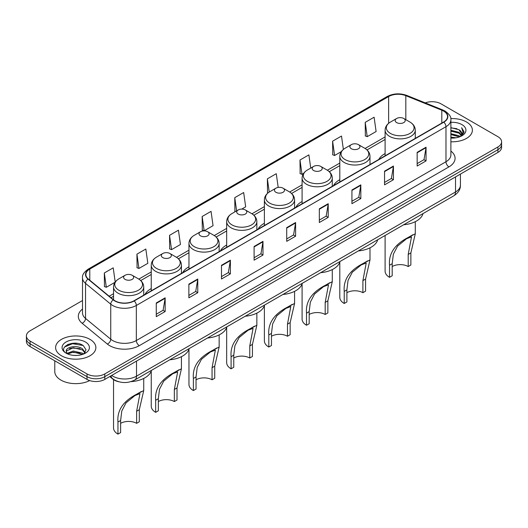 <?xml version="1.0" encoding="UTF-8"?>
<svg xmlns="http://www.w3.org/2000/svg" width="528" height="528" viewBox="0 0 528 528"><rect width="100%" height="100%" fill="white"/><g stroke="black" fill="none" stroke-linecap="round" stroke-linejoin="round"><path stroke-width="0.79" d="M151.246 288.585A22.222 12.83 0 0 0 144.995 294.446M188.958 266.812A22.222 12.83 0 0 0 182.701 272.672M226.67 245.045A22.222 12.83 0 0 0 220.414 250.899M264.383 223.271A22.222 12.83 0 0 0 258.126 229.126M302.095 201.498A22.222 12.83 0 0 0 295.838 207.352M339.801 179.725A22.222 12.83 0 0 0 333.551 185.585M385.103 153.569A22.222 12.83 0 0 0 378.847 159.43M118.879 381.784A12.58 7.26 180 0 1 112.88 379.124L109.751 376.543M77.418 343.418A16.771 9.682 0 0 0 67.604 344.586M82.507 300.531L30.083 330.799A12.58 7.26 0 0 0 26.4 335.933L26.4 341.411A12.58 7.26 0 0 0 30.083 346.546L87.008 379.408A12.58 7.26 0 0 0 104.795 379.408L497.917 152.44A12.58 7.26 0 0 0 501.6 147.305L501.6 144.566A12.58 7.26 0 0 1 497.917 149.701A12.58 7.26 0 0 0 501.6 144.566L501.6 141.834A12.58 7.26 0 0 0 497.917 136.693L440.992 103.831A12.58 7.26 0 0 0 425.245 102.881M26.4 335.933A12.58 7.26 0 0 0 30.083 341.068L87.008 373.93A12.58 7.26 0 0 0 104.795 373.93L104.795 376.669L497.917 149.701L104.795 376.669A12.58 7.26 0 0 1 87.008 376.669A12.58 7.26 0 0 0 104.795 376.669L104.795 379.408M30.083 341.068L30.083 343.807L87.008 376.669L30.083 343.807A12.58 7.26 0 0 1 26.4 338.672A12.58 7.26 0 0 0 30.083 343.807L30.083 346.546M466.488 121.975A20.123 11.616 0 0 0 450.793 118.602A20.123 11.616 0 0 1 466.488 121.975A20.123 11.616 0 0 1 472.382 130.192A20.123 11.616 0 0 0 466.488 121.975M89.971 339.359A20.123 11.616 0 0 0 68.039 336.838A20.123 11.616 0 0 0 55.618 347.576A20.123 11.616 0 0 0 61.512 355.786A20.123 11.616 0 0 0 83.444 358.307A20.123 11.616 0 0 0 95.865 347.576A20.123 11.616 0 0 0 89.971 339.359A20.123 11.616 0 0 0 68.039 336.838A20.123 11.616 0 0 0 55.618 347.576A20.123 11.616 0 0 0 61.512 355.786A20.123 11.616 0 0 0 83.444 358.307A20.123 11.616 0 0 0 95.865 347.576A20.123 11.616 0 0 0 89.971 339.359M443.599 111.091A13.418 7.748 180 0 1 447.533 116.569A13.418 7.748 180 0 1 443.599 122.041L133.967 300.808A13.418 7.748 180 0 1 113.487 299.772L88.288 278.995A13.418 7.748 180 0 1 85.866 274.553A13.418 7.748 180 0 1 89.793 269.075L388.634 96.538A13.418 7.748 180 0 1 405.821 95.674L441.811 110.22A13.418 7.748 180 0 1 443.599 111.091M443.837 110.953A13.754 7.94 0 0 0 442.002 110.062L406.012 95.515A13.754 7.94 0 0 0 388.403 96.4L89.555 268.937A13.754 7.94 0 0 0 88.018 279.107L113.216 299.884A13.754 7.94 0 0 0 134.204 300.947L443.837 122.179A13.754 7.94 0 0 0 443.837 110.953M156.262 302.966L156.262 316.661L165.158 311.527L165.158 297.832L156.262 302.966M156.262 314.233L163.112 310.273L165.119 298.287A3.353 1.934 -120 0 0 165.158 297.832M163.053 310.312L165.158 311.527M188.872 284.137L188.872 297.832L197.769 292.697L197.769 279.002L188.872 284.137M188.872 295.403L195.723 291.449L197.729 279.457A3.353 1.934 -120 0 0 197.769 279.002M195.664 291.482L197.769 292.697M221.483 265.307L221.483 279.002L230.38 273.867L230.38 260.172L221.483 265.307M221.483 276.573L228.334 272.62L230.347 260.627A3.353 1.934 -120 0 0 230.38 260.172M228.274 272.653L230.38 273.867M254.1 246.484L254.1 260.172L262.99 255.037L262.99 241.349L254.1 246.484M254.1 257.743L260.951 253.79L262.957 241.804A3.353 1.934 -120 0 0 262.99 241.349M260.885 253.823L262.99 255.037M417.16 152.341L417.16 166.036L426.05 160.901L426.05 147.206L417.16 152.341M417.16 163.607L424.01 159.647L426.017 147.662A3.353 1.934 -120 0 0 426.05 147.206M423.944 159.687L426.05 160.901M384.542 171.171L384.542 184.859L393.439 179.725L393.439 166.036L384.542 171.171M384.542 182.431L391.393 178.477L393.406 166.492A3.353 1.934 -120 0 0 393.439 166.036M391.334 178.51L393.439 179.725M351.932 189.994L351.932 203.689L360.829 198.554L360.829 184.859L351.932 189.994M351.932 201.26L358.783 197.307L360.789 185.315A3.353 1.934 -120 0 0 360.829 184.859M358.723 197.34L360.829 198.554M319.321 208.824L319.321 222.519L328.218 217.384L328.218 203.689L319.321 208.824M319.321 220.09L326.172 216.137L328.178 204.145A3.353 1.934 -120 0 0 328.218 203.689M326.113 216.17L328.218 217.384M286.711 227.654L286.711 241.349L295.601 236.214L295.601 222.519L286.711 227.654M286.711 238.92L293.561 234.96L295.568 222.974A3.353 1.934 -120 0 0 295.601 222.519M293.502 235L295.601 236.214M450.886 141.781A20.123 11.616 0 0 0 472.382 130.192A20.123 11.616 0 0 1 450.886 141.781M104.795 373.93L497.917 146.969A12.58 7.26 0 0 0 501.6 141.834M169.547 235.323L171.554 249.632L180.444 244.497L178.438 230.188L169.547 235.323L169.686 248.932M136.93 254.153L138.943 268.455L147.833 263.32L145.827 249.018L136.93 254.153L137.075 267.762M115.203 282.031L113.216 267.841L104.32 272.976L104.465 286.592M278.197 187.427L276.276 173.699L267.379 178.834L267.524 192.449M310.741 168.076L308.887 154.876L299.99 160.01L300.135 173.62M343.372 149.417L341.497 136.046L332.6 141.181L332.746 154.79M365.218 122.351L367.224 136.66L376.114 131.525L374.108 117.216L365.218 122.351L365.356 135.96M202.158 216.493L204.164 230.802L213.061 225.667L211.048 211.358L202.158 216.493L202.297 230.102M241.745 209.101L245.672 206.837L243.659 192.529L234.769 197.663L234.914 211.273M235.521 211.504L234.769 211.22M234.769 197.663L236.623 210.87M268.264 192.72L267.379 192.397M267.379 178.834L269.234 192.053M299.99 160.01L301.996 174.319L303.607 173.389M301.996 174.319L299.99 173.567M332.6 141.181L334.613 155.489L341.319 151.615M334.613 155.489L332.6 154.737M367.224 136.66L365.218 135.907M204.164 230.802L202.158 230.05M171.554 249.632L169.547 248.879M138.943 268.455L136.93 267.709M104.32 272.976L106.326 287.285L115.051 282.249M106.326 287.285L104.32 286.532M450.886 137.102L455.968 137.788M450.886 137.96L453.222 138.065M450.886 133.683L458.964 135.736L460.119 136.646M450.886 134.534L459.419 136.917M450.886 130.258L458.964 132.31L461.413 135.043M450.886 131.116L458.964 133.168L461.188 135.445M460.172 136.627A9.478 5.471 0 0 0 461.736 133.617A9.478 5.471 0 0 0 458.964 129.743L461.729 133.822M450.886 138.046A13.669 7.894 0 0 0 461.927 135.775A13.669 7.894 0 0 0 461.927 124.608A13.669 7.894 0 0 0 450.886 122.338M458.964 129.743L450.886 127.651M461.096 136.211L463.914 132.607L464.006 131.762L461.657 127.69L463.03 132.244L460.324 136.567M461.657 127.69L464 131.927M450.886 127.882L456.944 128.693M450.886 131.307L456.661 132.033M450.886 134.726L456.661 135.458M385.103 235.475L385.103 271.168A15.094 8.712 0 0 0 389.525 277.325L389.525 265.247C388.489 253.631 394.753 244.345 408.309 237.382L415.292 233.785L410.87 252.919L410.87 265.003L408.203 266.541A11.319 6.534 0 0 0 392.192 266.541M408.203 266.541L408.203 254.463L411.517 236.848L406.52 238.755L397.584 246.081L393.34 254.265L392.192 263.703L392.192 275.788L389.525 277.325M396.64 122.588A5.029 2.904 0 0 0 403.755 122.588A5.029 2.904 0 0 0 403.755 118.483L410.005 122.087A13.867 8.006 0 0 1 410.005 133.412A13.867 8.006 0 0 1 390.397 133.412A13.867 8.006 0 0 1 390.397 122.087C386.978 124.12 385.216 126.812 385.103 130.172A15.094 8.712 0 0 0 389.525 136.336A15.094 8.712 0 0 0 405.973 138.224A15.094 8.712 0 0 0 415.292 130.172C415.18 126.812 413.417 124.12 410.005 122.087L403.755 118.483A5.029 2.904 0 0 0 396.64 118.483A5.029 2.904 0 0 0 396.64 122.588M403.656 224.763A23.06 13.312 0 0 0 423.001 213.596M412.929 234.716L408.309 237.382L412.929 234.716M339.801 262.119L339.801 297.317A15.094 8.712 0 0 0 344.223 303.481L344.223 291.397C343.193 279.787 349.45 270.494 363.007 263.538L369.989 259.941L365.574 279.074L365.574 291.159L362.901 292.697A11.319 6.534 0 0 0 346.896 292.697M362.901 292.697L362.901 280.619L366.221 263.003L361.225 264.911L352.282 272.237L348.038 280.414L346.896 289.859L346.896 301.943L344.223 303.481M351.338 148.744A5.029 2.904 0 0 0 358.453 148.744A5.029 2.904 0 0 0 358.453 144.639L364.703 148.243A13.867 8.006 0 0 1 364.703 159.568A13.867 8.006 0 0 1 345.094 159.568A13.867 8.006 0 0 1 345.094 148.243C341.682 150.275 339.913 152.968 339.801 156.328A15.094 8.712 0 0 0 344.223 162.485A15.094 8.712 0 0 0 360.677 164.38A15.094 8.712 0 0 0 369.989 156.328C369.884 152.968 368.115 150.275 364.703 148.243L358.453 144.639A5.029 2.904 0 0 0 351.338 144.639A5.029 2.904 0 0 0 351.338 148.744M358.354 250.919A23.06 13.312 0 0 0 377.698 239.752M367.627 260.872L363.007 263.538L367.627 260.872M302.095 283.892L302.095 319.09A15.094 8.712 0 0 0 306.517 325.255L306.517 313.17C305.481 301.554 311.744 292.268 325.301 285.311L332.284 281.708L327.862 300.848L327.862 312.932L325.189 314.47A11.319 6.534 0 0 0 309.184 314.47M325.189 314.47L325.189 302.386L328.508 284.777L323.512 286.678L314.569 294.01L310.332 302.188L309.184 311.632L309.184 323.717L306.517 325.255M313.632 170.518A5.029 2.904 0 0 0 320.747 170.518A5.029 2.904 0 0 0 320.747 166.412L326.99 170.016A13.867 8.006 0 0 1 326.99 181.335A13.867 8.006 0 0 1 307.382 181.335A13.867 8.006 0 0 1 307.382 170.016C303.97 172.042 302.207 174.742 302.095 178.101A15.094 8.712 0 0 0 306.517 184.259A15.094 8.712 0 0 0 322.964 186.146A15.094 8.712 0 0 0 332.284 178.101C332.171 174.742 330.409 172.042 326.99 170.016L320.747 166.412A5.029 2.904 0 0 0 313.632 166.412A5.029 2.904 0 0 0 313.632 170.518M320.648 272.686A23.06 13.312 0 0 0 339.986 261.525M329.914 282.645L325.301 285.311L329.914 282.645M264.383 305.666L264.383 340.864A15.094 8.712 0 0 0 268.805 347.028L268.805 334.943C267.769 323.327 274.032 314.041 287.588 307.085L294.571 303.481L290.149 322.621L290.149 334.699L287.483 336.244A11.319 6.534 0 0 0 271.471 336.244M287.483 336.244L287.483 324.159L290.796 306.55L285.8 308.451L276.857 315.784L272.62 323.961L271.471 333.406L271.471 345.484L268.805 347.028M275.92 192.291A5.029 2.904 0 0 0 283.034 192.291A5.029 2.904 0 0 0 283.034 188.179L289.278 191.789A13.867 8.006 0 0 1 289.278 203.108A13.867 8.006 0 0 1 269.669 203.108A13.867 8.006 0 0 1 269.669 191.789C266.257 193.816 264.495 196.508 264.383 199.868A15.094 8.712 0 0 0 268.805 206.032A15.094 8.712 0 0 0 285.252 207.92A15.094 8.712 0 0 0 294.571 199.868C294.459 196.508 292.697 193.816 289.278 191.789L283.034 188.179A5.029 2.904 0 0 0 275.92 188.179A5.029 2.904 0 0 0 275.92 192.291M282.935 294.459A23.06 13.312 0 0 0 302.273 283.292M292.208 304.418L287.588 307.085L292.208 304.418M226.67 327.439L226.67 362.637A15.094 8.712 0 0 0 231.092 368.801L231.092 356.717C230.056 345.101 236.32 335.815 249.876 328.858L256.859 325.255L252.437 344.395L252.437 356.473L249.77 358.017A11.319 6.534 0 0 0 233.759 358.017M249.77 358.017L249.77 345.932L253.084 328.324L248.087 330.224L239.144 337.55L234.907 345.734L233.759 355.172L233.759 367.257L231.092 368.801M238.207 214.064A5.029 2.904 0 0 0 245.322 214.064A5.029 2.904 0 0 0 245.322 209.953L251.572 213.563A13.867 8.006 0 0 1 251.572 224.882A13.867 8.006 0 0 1 231.957 224.882A13.867 8.006 0 0 1 231.957 213.563C228.545 215.589 226.783 218.282 226.67 221.641A15.094 8.712 0 0 0 231.092 227.806A15.094 8.712 0 0 0 247.54 229.693A15.094 8.712 0 0 0 256.859 221.641C256.747 218.282 254.984 215.589 251.572 213.563L245.322 209.953A5.029 2.904 0 0 0 238.207 209.953A5.029 2.904 0 0 0 238.207 214.064M245.223 316.232A23.06 13.312 0 0 0 264.561 305.065M254.496 326.192L249.876 328.858L254.496 326.192M188.958 349.213L188.958 384.41A15.094 8.712 0 0 0 193.38 390.568L193.38 378.49C192.344 366.874 198.607 357.588 212.164 350.625L219.146 347.028L214.724 366.161L214.724 378.246L212.058 379.79A11.319 6.534 0 0 0 196.046 379.79M212.058 379.79L212.058 367.706L215.371 350.097L210.375 351.998L201.439 359.324L197.195 367.508L196.046 376.946L196.046 389.03L193.38 390.568M200.495 235.838A5.029 2.904 0 0 0 207.61 235.838A5.029 2.904 0 0 0 207.61 231.726L213.86 235.336A13.867 8.006 0 0 1 213.86 246.655A13.867 8.006 0 0 1 194.251 246.655A13.867 8.006 0 0 1 194.251 235.336C190.832 237.362 189.07 240.055 188.958 243.415A15.094 8.712 0 0 0 193.38 249.579A15.094 8.712 0 0 0 209.827 251.467A15.094 8.712 0 0 0 219.146 243.415C219.034 240.055 217.272 237.362 213.86 235.336L207.61 231.726A5.029 2.904 0 0 0 200.495 231.726A5.029 2.904 0 0 0 200.495 235.838M207.511 338.006A23.06 13.312 0 0 0 226.855 326.839M216.784 347.959L212.164 350.625L216.784 347.959M151.246 370.986L151.246 406.184A15.094 8.712 0 0 0 155.668 412.342L155.668 400.264C154.638 388.648 160.895 379.361 174.451 372.398L181.434 368.801L177.012 387.935L177.012 400.019L174.346 401.557A11.319 6.534 0 0 0 158.341 401.557M174.346 401.557L174.346 389.479L177.665 371.864L172.669 373.771L163.726 381.097L159.482 389.281L158.341 398.719L158.341 410.804L155.668 412.342M162.782 257.605A5.029 2.904 0 0 0 169.897 257.605A5.029 2.904 0 0 0 169.897 253.499L176.147 257.103A13.867 8.006 0 0 1 176.147 268.429A13.867 8.006 0 0 1 156.539 268.429A13.867 8.006 0 0 1 156.539 257.103C153.12 259.136 151.358 261.829 151.246 265.188A15.094 8.712 0 0 0 155.668 271.346A15.094 8.712 0 0 0 172.121 273.24A15.094 8.712 0 0 0 181.434 265.188C181.322 261.829 179.56 259.136 176.147 257.103L169.897 253.499A5.029 2.904 0 0 0 162.782 253.499A5.029 2.904 0 0 0 162.782 257.605M169.798 359.779A23.06 13.312 0 0 0 189.143 348.612M179.071 369.732L174.451 372.398L179.071 369.732M113.54 379.619L113.54 427.951A15.094 8.712 0 0 0 117.955 434.115L117.955 422.03C116.926 410.421 123.189 401.128 136.739 394.172L143.722 390.575L139.306 409.708L139.306 421.793L136.633 423.331A11.319 6.534 0 0 0 120.628 423.331M136.633 423.331L136.633 411.253L139.953 393.637L134.957 395.545L126.014 402.871L121.77 411.048L120.628 420.493L120.628 432.577L117.955 434.115M125.077 279.378A5.029 2.904 0 0 0 132.191 279.378A5.029 2.904 0 0 0 132.191 275.273L138.435 278.876A13.867 8.006 0 0 1 138.435 290.202A13.867 8.006 0 0 1 118.826 290.202A13.867 8.006 0 0 1 118.826 278.876C115.414 280.909 113.652 283.602 113.54 286.961A15.094 8.712 0 0 0 117.955 293.119A15.094 8.712 0 0 0 134.409 295.013A15.094 8.712 0 0 0 143.728 286.961C143.616 283.602 141.854 280.909 138.435 278.876L132.191 275.273A5.029 2.904 0 0 0 125.077 275.273A5.029 2.904 0 0 0 125.077 279.378M130.951 381.632A23.06 13.312 0 0 0 151.43 370.385M141.359 391.505L136.739 394.172L141.359 391.505M54.78 360.802L54.78 371.534A20.962 12.104 0 0 0 60.918 380.094A20.962 12.104 0 0 0 89.668 380.582M73.451 355.351L76.646 355.45M67.181 353.351L73.286 351.021L82.441 353.159L83.549 354.05M67.742 353.932L73.286 352.103L82.645 354.387M67.28 353.773L66.297 351.476A9.478 5.471 0 0 0 67.828 354.011M85.166 352.572L82.441 348.81C76.751 344.566 65.05 347.186 66.297 351.476L66.264 351.061M66.323 351.608L66.587 350.902L73.286 347.761L82.441 349.899L84.949 352.856M83.873 353.918L86.018 349.714L83.305 345.629C73.715 338.732 56.668 347.82 66.515 353.39L67.003 353.687M85.411 341.992A13.669 7.894 0 0 0 66.073 341.992A13.669 7.894 0 0 0 66.073 353.153A13.669 7.894 0 0 0 85.411 353.153A13.669 7.894 0 0 0 85.411 341.992M64.515 347.002L72.541 343.708L83.12 345.503M69.531 348.599L72.541 348.051L80.098 348.704M69.531 352.948L72.541 352.4L80.098 353.047M111.672 375.441A16.771 9.682 0 0 0 112.801 376.16A16.771 9.682 0 0 0 136.514 376.16L455.519 191.981A16.771 9.682 0 0 0 460.436 185.137C460.555 189.295 458.337 192.859 453.783 195.822L134.779 379.995A8.389 4.844 60 0 0 136.514 376.16L136.514 361.093M455.519 176.92L455.519 191.981A8.389 4.844 60 0 1 453.783 195.822M110.992 375.83A8.389 5.61 129.5 0 0 112.457 378.556L109.91 376.457M497.917 152.44L497.917 146.969M87.008 379.408L87.008 373.93M450.886 151.067A20.962 12.104 180 0 1 448.939 166.888L139.306 345.655A4.191 2.422 60 0 1 136.336 340.52L445.975 161.753A16.771 9.682 0 0 0 450.886 154.909L450.886 119.849A16.771 9.682 180 0 1 445.975 126.7A4.191 2.422 -120 0 0 443.837 122.179M139.306 345.655A20.962 12.104 180 0 1 109.659 345.655A20.962 12.104 180 0 1 107.309 344.038L82.104 323.261A20.962 12.104 180 0 1 82.507 309.058M112.622 340.52A16.771 9.682 0 0 0 136.336 340.52L136.336 305.468A16.771 9.682 180 0 1 110.741 304.174L85.543 283.391A16.771 9.682 180 0 1 82.507 277.84L82.507 312.893A16.771 9.682 0 0 0 85.543 318.45L110.741 339.227A16.771 9.682 0 0 0 112.622 340.52M450.886 119.849C451.447 117.236 449.519 114.312 445.104 111.085L442.9 110.015A4.191 1.967 112 0 0 442.002 110.062M442.9 110.015L406.91 95.469C399.967 93.007 393.373 93.364 387.136 96.538A4.191 2.422 60 0 1 388.403 96.4M89.555 268.937A4.191 2.422 -120 0 0 88.288 269.075C83.939 272.204 82.012 275.121 82.507 277.84M88.018 279.107A4.191 2.805 129.5 0 0 85.543 283.391L85.543 318.45A4.191 2.805 -50.5 0 1 82.104 323.261M406.91 95.469A4.191 1.967 112 0 0 406.012 95.515M113.216 299.884A4.191 2.805 129.5 0 0 110.741 304.174L110.741 339.227A4.191 2.805 -50.5 0 1 107.309 344.038M134.204 300.947A4.191 2.422 60 0 1 136.336 305.468L445.975 126.7L445.975 161.753A4.191 2.422 60 0 0 448.939 166.888M89.793 269.075L89.793 280.236M441.811 110.22L441.811 123.077M405.821 95.674L405.821 119.671M415.846 138.065L415.292 137.841M388.634 96.538L388.634 123.295M385.103 136.917L365.092 148.474M339.801 163.073L327.38 170.247M302.095 184.846L289.667 192.02M264.383 206.62L251.955 213.794M226.67 228.393L214.243 235.567M188.958 250.166L176.537 257.341M151.246 271.933L138.824 279.107M113.54 293.707L109.184 296.221M286.711 228.089L295.568 222.974M319.321 209.26L328.178 204.145M351.932 190.43L360.789 185.315M384.542 171.6L393.406 166.492M417.16 152.777L426.017 147.662M254.1 246.913L262.957 241.804M221.483 265.742L230.347 260.627M188.872 284.572L197.729 279.457M156.262 303.402L165.119 298.287M392.192 263.703L389.525 265.247M410.87 252.919L408.203 254.463M346.896 289.859L344.223 291.397M365.574 279.074L362.901 280.619M309.184 311.632L306.517 313.17M327.862 300.848L325.189 302.386M271.471 333.406L268.805 334.943M290.149 322.621L287.483 324.159M233.759 355.172L231.092 356.717M252.437 344.395L249.77 345.932M196.046 376.946L193.38 378.49M214.724 366.161L212.058 367.706M158.341 398.719L155.668 400.264M177.012 387.935L174.346 389.479M120.628 420.493L117.955 422.03M139.306 409.708L136.633 411.253M134.779 379.995C128.033 383.387 121.282 383.387 114.536 379.995L112.457 378.556M460.436 185.137L460.436 174.082M387.136 96.538L88.288 269.075M385.103 139.471L367 149.926M339.801 165.627L329.294 171.699M302.095 187.4L291.581 193.466M264.383 209.174L253.869 215.239M226.67 230.941L216.157 237.013M188.958 252.714L178.444 258.786M151.246 274.487L140.738 280.559M113.54 296.261L111.005 297.726M415.292 233.785L415.292 221.661M415.292 138.389L415.292 130.172M385.103 155.819L385.103 130.172M396.64 118.483L390.397 122.087M369.989 259.941L369.989 247.817M369.989 164.545L369.989 156.328M339.801 181.969L339.801 156.328M351.338 144.639L345.094 148.243M332.284 281.708L332.284 269.59M332.284 186.311L332.284 178.101M302.095 203.742L302.095 178.101M313.632 166.412L307.382 170.016M294.571 303.481L294.571 291.364M294.571 208.085L294.571 199.868M264.383 225.515L264.383 199.868M275.92 188.179L269.669 191.789M256.859 325.255L256.859 313.137M256.859 229.858L256.859 221.641M226.67 247.289L226.67 221.641M238.207 209.953L231.957 213.563M219.146 347.028L219.146 334.91M219.146 251.632L219.146 243.415M188.958 269.062L188.958 243.415M200.495 231.726L194.251 235.336M181.434 368.801L181.434 356.677M181.434 273.405L181.434 265.188M151.246 290.836L151.246 265.188M162.782 253.499L156.539 257.103M143.728 390.575L143.728 378.451M143.728 295.178L143.728 286.961M113.54 299.812L113.54 286.961M125.077 275.273L118.826 278.876"/></g></svg>
